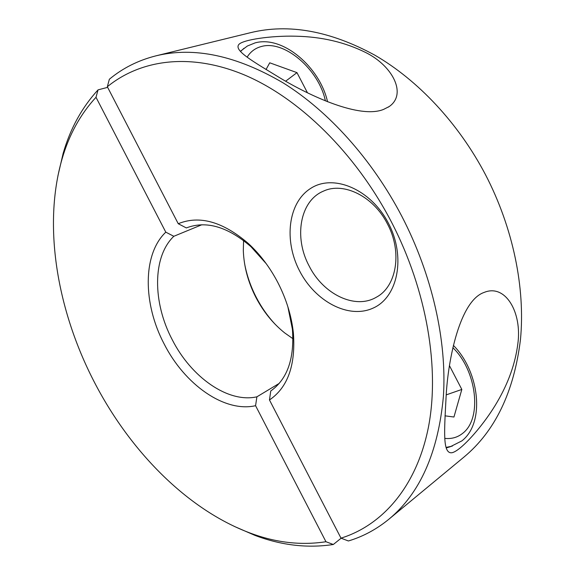 <?xml version="1.0" encoding="UTF-8"?>
<svg xmlns="http://www.w3.org/2000/svg" width="575" height="575" viewBox="0 0 575 575"><rect width="100%" height="100%" fill="white"/><g stroke="black" fill="none" stroke-linecap="round" stroke-linejoin="round"><path stroke-width="0.86" d="M266.017 69.546L269.74 62.804L296.973 72.637L307.424 92.719M296.973 72.637L285.674 81.176M449.535 365.829L461.826 389.44L453.948 417.019L444.985 415.833M461.826 389.44L446.25 394.867M287.852 306.712L292.395 329.137C294.594 358.563 287.378 379.177 270.753 390.986L269.467 399.963L340.997 538.15L348.4 540.974C362.998 536.604 376.496 529.345 388.901 519.203L463.982 457.053C495.147 431.164 513.978 391.992 520.468 339.552C525.406 288.125 513.159 227.901 485.487 174.678C458.419 123.093 417.917 80.112 374.842 55.171C330.179 30.87 288.779 23.367 250.628 32.653L155.962 55.84C138.252 60.325 122.719 68.123 109.358 79.242L107.331 86.732L178.243 223.718L186.343 227.944L186.997 227.671M269.467 399.963C287.766 387.528 295.737 365.211 293.387 333.018C291.554 316.013 286.386 299.216 277.89 282.627C269.876 267.332 260.051 254.308 248.414 243.563C222.899 221.67 199.511 215.05 178.243 223.718M388.901 519.203C420.088 493.379 438.265 452.367 443.426 396.168C446.955 340.953 432.299 275.022 401.76 216.164C371.924 159.103 328.418 111.083 283.259 82.951C236.498 55.531 194.07 46.496 155.962 55.84M340.997 538.15C382.066 525.363 416.142 487.37 428.21 428.303C440.033 369.251 427.182 290.799 391.244 221.627C355.178 152.512 298.885 98.023 244.655 75.045C190.268 52.267 140.674 59.592 107.331 86.732M383.575 109.408C359.914 119.118 310.018 96.003 280.363 78.135C252.698 61.245 233.723 50.607 238.833 44.491C242.736 39.804 270.796 35.549 295.651 36.203C321.562 36.721 345 42.205 365.98 52.656C393.099 66.254 407.028 94.336 389.174 106.555L383.575 109.408M387.421 223.876C373.556 196.319 343.598 181.707 323.596 191.072C299.841 200.689 293.703 237.518 309.142 265.988C323.15 294.127 355.07 309.918 376.395 297.189C396.613 286.58 402.572 251.965 387.421 223.876M299.597 270.94C283.662 240.616 287.946 202.529 310.845 188.298C333.457 173.585 370.911 189.197 388.377 223.165C406.187 256.953 397.835 297.347 373.103 308.099C348.615 319.369 315.215 301.429 299.597 270.94M446.099 396.8C447.954 358.958 460.101 300.438 484.215 292.395C505.447 283.619 522.237 312.441 517.831 343.864C515.337 363.429 508.451 382.835 497.174 402.076C487.126 419.455 471.428 438.696 460.187 447.932C456.708 450.743 453.955 452.345 451.921 452.741C442.376 453.998 444.36 430.732 446.099 396.8M266.232 263.695L250.937 246.675C227.801 226.73 206.375 220.441 186.674 227.808L186.343 227.944M201.818 224.76L173.822 236.289C152.246 256.903 152.634 302.615 172.205 339.652C191.094 377.056 227.944 403.341 256.896 396.822L279.285 383.353M173.822 236.289L165.794 232.163C142.406 254.366 142.952 303.823 164.098 343.857C184.503 384.287 224.307 412.843 255.573 405.691L256.896 396.822M243.577 240.501L243.311 250.556C243.908 266.577 248.112 282.203 255.918 297.44C263.372 311.693 272.974 323.524 284.726 332.939L292.963 338.725M244.576 263.537C246.761 275.217 250.657 286.494 256.27 297.368C261.424 307.287 267.691 316.221 275.058 324.185M165.794 232.163L96.003 97.283L98.052 89.865C81.923 107.432 70.279 128.635 63.121 153.475L57.938 175.734M98.052 89.865L107.654 87.35M96.003 97.283C80.349 114.267 69.036 134.838 62.064 158.98C42.694 225.817 57.155 310.083 94.048 381.556C129.67 450.778 187.04 509.515 250.111 533.039C275.82 542.678 301.099 545.574 325.953 541.729L255.573 405.691M234.205 526.355L255.156 535.469C281.592 545.402 307.647 548.406 333.313 544.496L325.953 541.729M341.126 538.2L333.313 544.496M244.016 48.264L240.522 51.484M325.378 100.869C319.046 69.783 284.496 39.639 261.28 46.532C255.271 48.135 250.571 51.642 247.185 57.069M446.063 447.415L452.309 446.114M444.913 438.394C451.627 439.063 457.484 437.417 462.501 433.464C482.734 418.478 476.582 370.322 452.863 347.695M327.549 101.746C319.959 67.512 283.058 35.19 255.149 42.866L247.387 46.007L240.357 51.312M446.2 447.939L450.397 446.682L461.876 440.881C485.702 422.402 479.104 370.968 453.38 345.395M292.395 329.137L293.387 333.018M388.254 107.158L389.174 106.555M250.937 246.675L248.414 243.563M62.064 158.98L63.121 153.475M250.111 533.039L255.156 535.469"/></g></svg>
